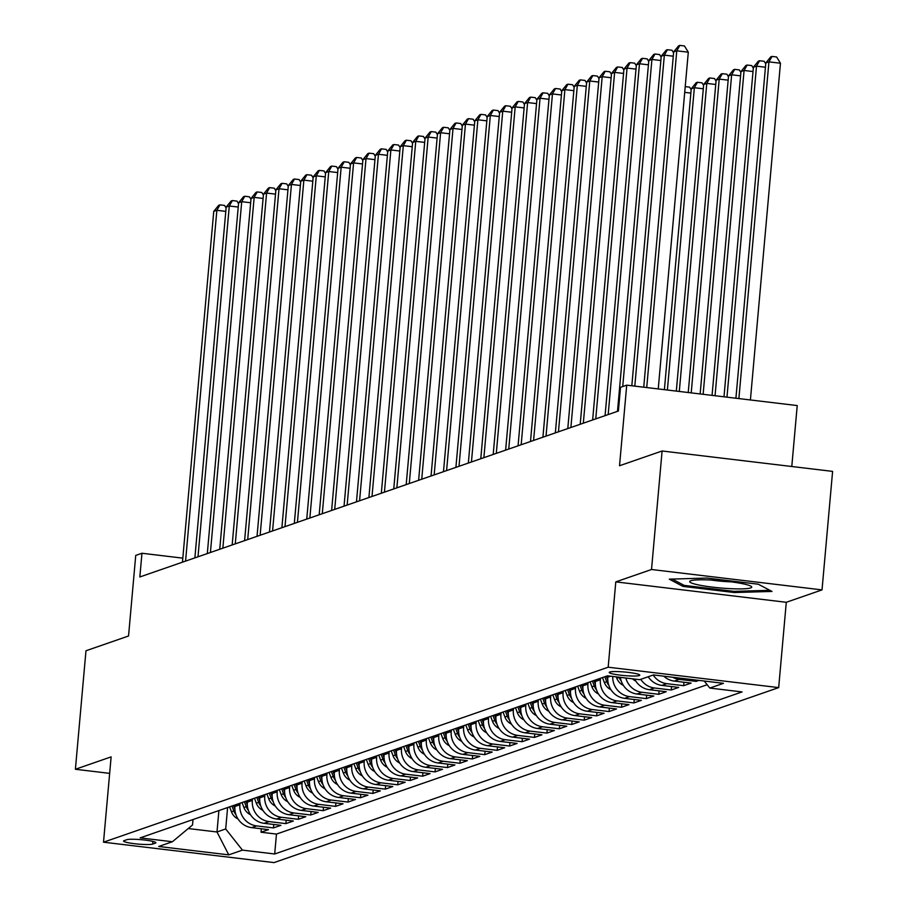 <?xml version="1.0" encoding="UTF-8"?>
<svg xmlns="http://www.w3.org/2000/svg" width="908" height="908" viewBox="0 0 908 908"><rect width="100%" height="100%" fill="white"/><g stroke="black" fill="none" stroke-linecap="round" stroke-linejoin="round"><path stroke-width="1.36" d="M609.756 672.034A15.334 1.782 -174.9 0 0 609.223 672.431A15.334 1.782 -174.9 0 0 622.411 675.393A15.334 1.782 -174.9 0 0 639.243 675.563A15.334 1.782 -174.9 0 0 639.765 675.166A15.334 1.782 -174.9 0 0 626.577 672.204A15.334 1.782 -174.9 0 0 609.756 672.034M791.787 466.508L797.224 405.57L626.724 385.162L620.505 387.319L618.393 411.029L139.832 576.966L141.954 553.256L135.735 555.412L128.55 635.997L85.976 650.764L75.398 769.269L109.664 773.366M822.024 589.894L832.602 471.388L662.102 450.992L651.524 569.498L615.794 581.88L608.178 667.21L778.678 687.606L786.294 602.288L822.024 589.894L651.524 569.498M608.178 667.21L103.512 842.193L274.023 862.6L778.678 687.606M235.059 804.965L234.934 806.463A19.17 18.432 70.9 0 0 251.675 827.631L268.484 829.64L261.027 832.227L261.334 828.788M240.03 803.24L239.905 804.738A19.17 18.432 70.9 0 0 256.646 825.905L273.467 827.914L273.773 824.475M273.467 827.914L280.924 825.327L264.103 823.318A19.17 18.432 70.9 0 1 247.362 802.15L247.498 800.652M259.926 796.35L259.79 797.848A19.17 18.432 70.9 0 0 276.531 819.005L293.352 821.025L285.895 823.613L286.202 820.162M272.355 792.037L272.218 793.535A19.17 18.432 70.9 0 0 288.96 814.703L305.78 816.712L298.323 819.3L298.63 815.861M284.783 787.724L284.647 789.222A19.17 18.432 70.9 0 0 301.388 810.39L318.209 812.399L310.752 814.987L311.058 811.548M297.211 783.411L297.075 784.909A19.17 18.432 70.9 0 0 313.816 806.077L330.637 808.097L323.18 810.674L323.486 807.235M309.639 779.109L309.514 780.608A19.17 18.432 70.9 0 0 326.244 801.764L343.065 803.784L335.608 806.372L335.915 802.922M322.068 774.796L321.943 776.295A19.17 18.432 70.9 0 0 338.684 797.462L355.505 799.471L348.036 802.059L348.354 798.62M334.507 770.483L334.371 771.982A19.17 18.432 70.9 0 0 351.112 793.149L367.933 795.158L360.476 797.746L360.782 794.307M346.935 766.17L346.799 767.669A19.17 18.432 70.9 0 0 363.541 788.836L380.361 790.857L372.904 793.433L373.211 789.994M359.364 761.869L359.228 763.367A19.17 18.432 70.9 0 0 375.969 784.523L392.789 786.544L385.332 789.131L385.639 785.681M371.792 757.556L371.656 759.054A19.17 18.432 70.9 0 0 388.397 780.222L405.218 782.231L397.761 784.818L398.067 781.379M384.22 753.243L384.084 754.741A19.17 18.432 70.9 0 0 400.825 775.909L417.646 777.918L410.189 780.505L410.495 777.066M396.648 748.93L396.524 750.428A19.17 18.432 70.9 0 0 413.265 771.596L430.074 773.616L422.617 776.192L422.924 772.753M409.088 744.628L408.952 746.126A19.17 18.432 70.9 0 0 425.693 767.283L442.514 769.303L435.057 771.891L435.363 768.44M421.516 740.315L421.38 741.813A19.17 18.432 70.9 0 0 438.121 762.981L454.942 764.99L447.485 767.578L447.792 764.139M433.945 736.002L433.808 737.5A19.17 18.432 70.9 0 0 450.55 758.668L467.37 760.677L459.913 763.265L460.22 759.826M446.373 731.689L446.237 733.187A19.17 18.432 70.9 0 0 462.978 754.355L479.799 756.375L472.342 758.952L472.648 755.513M458.801 727.387L458.665 728.886A19.17 18.432 70.9 0 0 475.406 750.053L492.227 752.062L484.77 754.65L485.076 751.2M471.229 723.074L471.104 724.573A19.17 18.432 70.9 0 0 487.834 745.74L504.655 747.749L497.198 750.337L497.505 746.898M483.658 718.761L483.533 720.26A19.17 18.432 70.9 0 0 500.274 741.427L517.095 743.436L509.626 746.024L509.944 742.585M496.097 714.46L495.961 715.947A19.17 18.432 70.9 0 0 512.702 737.114L529.523 739.135L522.066 741.711L522.372 738.272M508.525 710.147L508.389 711.645A19.17 18.432 70.9 0 0 525.13 732.813L541.951 734.822L534.494 737.41L534.801 733.959M520.954 705.834L520.817 707.332A19.17 18.432 70.9 0 0 537.559 728.5L554.379 730.509L546.922 733.096L547.229 729.657M533.382 701.521L533.246 703.019A19.17 18.432 70.9 0 0 549.987 724.187L566.808 726.196L559.351 728.784L559.657 725.344M545.81 697.219L545.674 698.706A19.17 18.432 70.9 0 0 562.415 719.874L579.236 721.894L571.779 724.47L572.085 721.031M558.238 692.906L558.114 694.404A19.17 18.432 70.9 0 0 574.855 715.572L591.664 717.581L584.207 720.169L584.514 716.73M570.678 688.593L570.542 690.091A19.17 18.432 70.9 0 0 587.283 711.259L604.104 713.268L596.647 715.856L596.953 712.417M583.106 684.28L582.97 685.778A19.17 18.432 70.9 0 0 599.711 706.946L616.532 708.955L609.075 711.543L609.381 708.104M595.535 679.979L595.398 681.465A19.17 18.432 70.9 0 0 612.14 702.633L628.96 704.653L621.503 707.241L621.81 703.791M607.94 675.881L607.827 677.164A19.17 18.432 70.9 0 0 624.568 698.331L641.389 700.34L633.932 702.928L634.238 699.489M620.38 677.368A19.17 18.432 70.9 0 0 636.996 694.018L653.817 696.027L646.36 698.615L646.666 695.176M634.669 679.07A19.17 18.432 70.9 0 0 649.424 689.705L666.245 691.714L658.788 694.302L659.095 690.863M648.221 676.744A19.17 18.432 70.9 0 0 661.864 685.392L678.685 687.413L671.216 690.001L671.534 686.55M663.793 676.188A19.17 18.432 70.9 0 0 674.292 681.091L691.113 683.1L683.656 685.688L683.962 682.249M698.933 680.387L696.084 681.375L696.198 680.058M152.646 844.077L155.382 843.123A14.857 1.725 -174.9 0 0 155.892 842.737A14.857 1.725 -174.9 0 0 143.112 839.877A14.857 1.725 -174.9 0 0 126.814 839.707L124.078 840.66A14.857 1.725 -174.9 0 0 123.567 841.046A14.857 1.725 -174.9 0 0 136.336 843.907A14.857 1.725 -174.9 0 0 152.646 844.077L152.884 841.41M218.907 810.572L216.989 831.978L225.695 828.959L242.436 850.126L274.693 853.985L742.063 691.93L709.806 688.06L723.472 683.327L653.431 674.939L639.754 679.683L607.497 675.824L140.138 837.88L172.395 841.739L192.519 824.986L192.995 819.549M242.436 850.126L228.759 854.871L158.718 846.483L172.395 841.739M600.506 678.253L600.37 679.751L595.398 681.465M588.078 682.555L587.941 684.053L582.97 685.778M575.649 686.868L575.513 688.366L570.542 690.091M563.21 691.181L563.085 692.679L558.114 694.404M550.781 695.494L550.657 696.992L545.674 698.706M538.353 699.796L538.217 701.294L533.246 703.019M525.925 704.109L525.789 705.607L520.817 707.332M513.497 708.422L513.361 709.92L508.389 711.645M501.068 712.735L500.932 714.233L495.961 715.947M488.64 717.036L488.504 718.534L483.533 720.26M476.201 721.349L476.076 722.847L471.104 724.573M463.772 725.662L463.636 727.16L458.665 728.886M451.344 729.975L451.208 731.462L446.237 733.187M438.916 734.277L438.78 735.775L433.808 737.5M426.488 738.59L426.351 740.088L421.38 741.813M414.059 742.903L413.923 744.401L408.952 746.126M401.62 747.216L401.495 748.703L396.524 750.428M389.191 751.518L389.067 753.016L384.084 754.741M376.763 755.831L376.627 757.329L371.656 759.054M364.335 760.144L364.199 761.642L359.228 763.367M351.907 764.457L351.771 765.943L346.799 767.669M339.479 768.758L339.342 770.256L334.371 771.982M327.05 773.071L326.914 774.569L321.943 776.295M314.611 777.384L314.486 778.882L309.514 780.608M302.182 781.697L302.046 783.184L297.075 784.909M289.754 785.999L289.618 787.497L284.647 789.222M277.326 790.312L277.19 791.81L272.218 793.535M264.898 794.625L264.761 796.123L259.79 797.848M252.469 798.927L252.333 800.425L247.362 802.15M261.027 832.227L276.463 834.077L707.162 684.734M696.084 681.375L679.263 679.366A19.17 18.432 -109.1 0 1 672.635 677.243M683.656 685.688L666.835 683.667A19.17 18.432 -109.1 0 1 653.192 675.03M671.216 690.001L654.407 687.98A19.17 18.432 -109.1 0 1 640.764 679.332M658.788 694.302L641.967 692.293A19.17 18.432 -109.1 0 1 625.839 678.015M646.36 698.615L629.539 696.606A19.17 18.432 -109.1 0 1 612.741 676.449M633.932 702.928L617.111 700.908A19.17 18.432 -109.1 0 1 600.37 679.751M621.503 707.241L604.683 705.221A19.17 18.432 -109.1 0 1 587.941 684.053M609.075 711.543L592.254 709.534A19.17 18.432 -109.1 0 1 575.513 688.366M596.647 715.856L579.826 713.847A19.17 18.432 -109.1 0 1 563.085 692.679M584.207 720.169L567.386 718.149A19.17 18.432 -109.1 0 1 550.657 696.992M571.779 724.47L554.958 722.462A19.17 18.432 -109.1 0 1 538.217 701.294M559.351 728.784L542.53 726.775A19.17 18.432 -109.1 0 1 525.789 705.607M546.922 733.096L530.102 731.088A19.17 18.432 -109.1 0 1 513.361 709.92M534.494 737.41L517.673 735.389A19.17 18.432 -109.1 0 1 500.932 714.233M522.066 741.711L505.245 739.702A19.17 18.432 -109.1 0 1 488.504 718.534M509.626 746.024L492.817 744.015A19.17 18.432 -109.1 0 1 476.076 722.847M497.198 750.337L480.377 748.328A19.17 18.432 -109.1 0 1 463.636 727.16M484.77 754.65L467.949 752.63A19.17 18.432 -109.1 0 1 451.208 731.462M472.342 758.952L455.521 756.943A19.17 18.432 -109.1 0 1 438.78 735.775M459.913 763.265L443.093 761.256A19.17 18.432 -109.1 0 1 426.351 740.088M447.485 767.578L430.664 765.569A19.17 18.432 -109.1 0 1 413.923 744.401M435.057 771.891L418.236 769.87A19.17 18.432 -109.1 0 1 401.495 748.703M422.617 776.192L405.797 774.183A19.17 18.432 -109.1 0 1 389.067 753.016M410.189 780.505L393.368 778.496A19.17 18.432 -109.1 0 1 376.627 757.329M397.761 784.818L380.94 782.81A19.17 18.432 -109.1 0 1 364.199 761.642M385.332 789.131L368.512 787.111A19.17 18.432 -109.1 0 1 351.771 765.943M372.904 793.433L356.084 791.424A19.17 18.432 -109.1 0 1 339.342 770.256M360.476 797.746L343.655 795.737A19.17 18.432 -109.1 0 1 326.914 774.569M348.036 802.059L331.227 800.05A19.17 18.432 -109.1 0 1 314.486 778.882M335.608 806.372L318.787 804.352A19.17 18.432 -109.1 0 1 302.046 783.184M323.18 810.674L306.359 808.665A19.17 18.432 -109.1 0 1 289.618 787.497M310.752 814.987L293.931 812.978A19.17 18.432 -109.1 0 1 277.19 791.81M298.323 819.3L281.503 817.291A19.17 18.432 -109.1 0 1 264.761 796.123M285.895 823.613L269.074 821.592A19.17 18.432 -109.1 0 1 252.333 800.425M227.602 807.553L225.695 828.959M626.724 385.162L619.528 465.747L662.102 450.992M103.512 842.193L111.128 756.875L75.398 769.269M182.814 558.148L141.954 553.256M188.251 828.539L216.989 831.978L228.759 854.871M276.463 834.077L274.693 853.985M709.806 688.06L704.233 681.023M615.794 581.88L786.294 602.288M706.935 578.067L669.275 579.156L682.952 586.386L734.3 592.527L771.97 591.437L758.282 584.207L706.935 578.067M734.402 591.346L734.3 592.527M683.088 584.809L682.952 586.386M225.808 211.371L216.864 210.304L185.561 561.11M213.755 211.371L218.692 205.299L219.94 204.868L216.864 210.304L213.755 211.371L182.451 562.188M219.94 204.868L224.548 205.424L226.103 207.966M238.032 818.982A12.701 12.213 -109.1 0 1 231.472 811.82L229.599 806.86M234.888 809.323L233.447 805.521M231.96 806.043L233.833 811.003A12.701 12.213 70.9 0 0 235.932 814.669M698.729 584.979A31.144 3.621 -174.9 0 0 735.276 588.849A31.144 3.621 -174.9 0 0 751.143 586.33A31.144 3.621 -174.9 0 0 742.676 583.719A31.144 3.621 -174.9 0 0 711.997 580.087A31.144 3.621 -174.9 0 0 690.386 580.904A31.144 3.621 -174.9 0 0 698.729 584.979M711.134 580.042A21.327 2.486 -174.9 0 0 730.883 581.812M769.848 590.325L733.959 591.358L684.201 585.399L672.226 579.066M238.237 207.058L229.293 205.991L197.989 556.797M226.183 207.069L231.131 200.997L232.369 200.566L229.293 205.991L226.183 207.069L194.879 557.875M232.369 200.566L236.977 201.111L238.543 203.653M250.665 202.745L241.721 201.678L210.418 552.484M238.622 202.756L243.56 196.684L244.797 196.253L241.721 201.678L238.622 202.756L207.308 553.562M244.797 196.253L249.405 196.809L250.971 199.351M263.093 198.443L254.161 197.365L222.846 548.182M251.051 198.443L255.988 192.371L257.225 191.94L254.161 197.365L251.051 198.443L219.736 549.261M257.225 191.94L261.833 192.496L263.399 195.038M275.521 194.13L266.589 193.064L235.274 543.869M263.479 194.13L268.416 188.069L269.665 187.638L266.589 193.064L263.479 194.13L232.164 544.948M269.665 187.638L274.273 188.183L275.828 190.725M250.46 814.669A12.701 12.213 -109.1 0 1 243.9 807.518L242.027 802.547M247.317 805.021L245.875 801.219M244.388 801.73L246.261 806.701A12.701 12.213 70.9 0 0 248.361 810.356M262.889 810.356A12.701 12.213 -109.1 0 1 256.328 803.205L254.456 798.245M259.745 800.708L258.315 796.906M256.816 797.417L258.689 802.388A12.701 12.213 70.9 0 0 260.8 806.043M275.317 806.043A12.701 12.213 -109.1 0 1 268.757 798.892L266.884 793.933M272.173 796.395L270.743 792.593M269.245 793.115L271.117 798.075A12.701 12.213 70.9 0 0 273.229 801.741M287.757 801.741A12.701 12.213 -109.1 0 1 281.185 794.591L279.312 789.62M284.601 792.082L283.171 788.28M281.673 788.802L283.546 793.762A12.701 12.213 70.9 0 0 285.657 797.428M287.95 189.817L279.017 188.751L247.702 539.556M275.907 189.829L280.844 183.757L282.093 183.325L279.017 188.751L275.907 189.829L244.604 540.635M282.093 183.325L286.701 183.87L288.256 186.412M300.185 797.428A12.701 12.213 -109.1 0 1 293.625 790.278L291.752 785.307M297.029 787.781L295.599 783.979M294.113 784.489L295.985 789.461A12.701 12.213 70.9 0 0 298.085 793.115M300.389 185.504L291.445 184.438L260.142 535.243M288.335 185.516L293.273 179.444L294.521 179.012L291.445 184.438L288.335 185.516L257.032 536.322M294.521 179.012L299.129 179.568L300.684 182.111M312.613 793.115A12.701 12.213 -109.1 0 1 306.053 785.965L304.18 781.005M309.469 783.468L308.028 779.666M306.541 780.188L308.414 785.148A12.701 12.213 70.9 0 0 310.513 788.802M312.817 181.203L303.874 180.124L272.57 530.942M300.764 181.203L305.712 175.131L306.949 174.699L303.874 180.124L300.764 181.203L269.46 532.02M306.949 174.699L311.558 175.255L313.112 177.798M325.041 788.814A12.701 12.213 -109.1 0 1 318.481 781.652L316.608 776.692M321.897 779.155L320.456 775.353M318.969 775.875L320.842 780.835A12.701 12.213 70.9 0 0 322.942 784.501M325.246 176.89L316.302 175.823L284.998 526.629M313.203 176.89L318.141 170.829L319.378 170.398L316.302 175.823L313.203 176.89L281.889 527.707M319.378 170.398L323.986 170.942L325.552 173.485M337.47 784.501A12.701 12.213 -109.1 0 1 330.909 777.35L329.036 772.379M334.326 774.842L332.884 771.04M331.397 771.562L333.27 776.522A12.701 12.213 70.9 0 0 335.381 780.188M337.674 172.577L328.741 171.51L297.427 522.316M325.631 172.588L330.569 166.516L331.806 166.085L328.741 171.51L325.631 172.588L294.317 523.394M331.806 166.085L336.414 166.629L337.98 169.172M349.898 780.188A12.701 12.213 -109.1 0 1 343.337 773.037L341.465 768.066M346.754 770.54L345.324 766.738M343.826 767.249L345.698 772.22A12.701 12.213 70.9 0 0 347.809 775.875M350.102 168.264L341.17 167.197L309.855 518.003M338.06 168.275L342.997 162.203L344.234 161.772L341.17 167.197L338.06 168.275L306.745 519.081M344.234 161.772L348.842 162.328L350.409 164.87M362.326 775.875A12.701 12.213 -109.1 0 1 355.766 768.724L353.893 763.764M359.182 766.227L357.752 762.425M356.254 762.947L358.127 767.907A12.701 12.213 70.9 0 0 360.238 771.562M362.53 163.962L353.598 162.884L322.283 513.701M350.488 163.962L355.425 157.89L356.674 157.459L353.598 162.884L350.488 163.962L319.185 514.779M356.674 157.459L361.282 158.015L362.837 160.557M374.766 771.573A12.701 12.213 -109.1 0 1 368.194 764.411L366.321 759.451M371.61 761.914L370.18 758.112M368.693 758.634L370.566 763.594A12.701 12.213 70.9 0 0 372.666 767.26M374.97 159.649L366.026 158.582L334.712 509.388M362.916 159.66L367.854 153.588L369.102 153.157L366.026 158.582L362.916 159.66L331.613 510.466M369.102 153.157L373.71 153.702L375.265 156.244M387.194 767.26A12.701 12.213 -109.1 0 1 380.634 760.11L378.761 755.138M384.039 757.601L382.609 753.799M381.122 754.321L382.994 759.281A12.701 12.213 70.9 0 0 385.094 762.947M387.398 155.336L378.454 154.269L347.151 505.075M375.344 155.347L380.282 149.275L381.53 148.844L378.454 154.269L375.344 155.347L344.041 506.153M381.53 148.844L386.138 149.389L387.693 151.931M399.622 762.947A12.701 12.213 -109.1 0 1 393.062 755.796L391.189 750.825M396.478 753.3L395.037 749.497M393.55 750.008L395.423 754.979A12.701 12.213 70.9 0 0 397.522 758.634M399.826 151.023L390.883 149.956L359.579 500.762M387.773 151.034L392.721 144.962L393.959 144.531L390.883 149.956L387.773 151.034L356.469 501.84M393.959 144.531L398.567 145.087L400.133 147.629M412.05 758.634A12.701 12.213 -109.1 0 1 405.49 751.484L403.617 746.524M408.906 748.986L407.465 745.184M405.978 745.706L407.851 750.666A12.701 12.213 70.9 0 0 409.951 754.321M412.255 146.721L403.311 145.643L372.008 496.46M400.212 146.721L405.15 140.649L406.387 140.218L403.311 145.643L400.212 146.721L368.898 497.539M406.387 140.218L410.995 140.774L412.561 143.316M424.479 754.332A12.701 12.213 -109.1 0 1 417.918 747.17L416.046 742.211M421.335 744.673L419.905 740.871M418.406 741.393L420.279 746.353A12.701 12.213 70.9 0 0 422.39 750.019M424.683 142.408L415.75 141.342L384.436 492.147M412.641 142.42L417.578 136.348L418.815 135.916L415.75 141.342L412.641 142.42L381.326 493.226M418.815 135.916L423.423 136.461L424.989 139.003M436.907 750.019A12.701 12.213 -109.1 0 1 430.347 742.869L428.474 737.898M433.763 740.361L432.333 736.57M430.835 737.08L432.707 742.04A12.701 12.213 70.9 0 0 434.819 745.706M437.111 138.095L428.179 137.029L396.864 487.834M425.069 138.107L430.006 132.035L431.255 131.603L428.179 137.029L425.069 138.107L393.754 488.913M431.255 131.603L435.863 132.148L437.418 134.69M449.346 745.706A12.701 12.213 -109.1 0 1 442.775 738.556L440.902 733.585M446.191 736.059L444.761 732.257M443.263 732.767L445.136 737.739A12.701 12.213 70.9 0 0 447.247 741.393M449.539 133.782L440.607 132.716L409.292 483.521M437.497 133.794L442.434 127.722L443.683 127.29L440.607 132.716L437.497 133.794L406.194 484.6M443.683 127.29L448.291 127.846L449.846 130.389M461.775 741.393A12.701 12.213 -109.1 0 1 455.214 734.243L453.342 729.283M458.619 731.746L457.189 727.944M455.702 728.466L457.575 733.426A12.701 12.213 70.9 0 0 459.675 737.08M461.979 129.481L453.035 128.403L421.732 479.22M449.925 129.481L454.863 123.409L456.111 122.977L453.035 128.403L449.925 129.481L418.622 480.298M456.111 122.977L460.719 123.533L462.274 126.076M474.203 737.092A12.701 12.213 -109.1 0 1 467.643 729.93L465.77 724.97M471.059 727.433L469.618 723.631M468.131 724.153L470.004 729.113A12.701 12.213 70.9 0 0 472.103 732.779M474.407 125.168L465.464 124.101L434.16 474.907M462.354 125.179L467.302 119.107L468.539 118.676L465.464 124.101L462.354 125.179L431.05 475.985M468.539 118.676L473.147 119.22L474.702 121.763M486.631 732.779A12.701 12.213 -109.1 0 1 480.071 725.628L478.198 720.657M483.487 723.12L482.046 719.329M480.559 719.84L482.432 724.8A12.701 12.213 70.9 0 0 484.531 728.466M486.836 120.855L477.892 119.788L446.588 470.594M474.793 120.866L479.73 114.794L480.968 114.363L477.892 119.788L474.793 120.866L443.479 471.672M480.968 114.363L485.576 114.907L487.142 117.45M499.06 728.466A12.701 12.213 -109.1 0 1 492.499 721.315L490.626 716.355M495.916 718.818L494.474 715.016M492.987 715.527L494.86 720.498A12.701 12.213 70.9 0 0 496.971 724.153M499.264 116.542L490.331 115.475L459.017 466.281M487.221 116.553L492.159 110.481L493.396 110.05L490.331 115.475L487.221 116.553L455.907 467.359M493.396 110.05L498.004 110.606L499.57 113.148M511.488 724.153A12.701 12.213 -109.1 0 1 504.927 717.002L503.055 712.042M508.344 714.505L506.914 710.703M505.416 711.225L507.288 716.185A12.701 12.213 70.9 0 0 509.399 719.84M511.692 112.24L502.76 111.162L471.445 461.979M499.65 112.24L504.587 106.168L505.824 105.737L502.76 111.162L499.65 112.24L468.335 463.057M505.824 105.737L510.432 106.293L511.999 108.835M523.916 719.851A12.701 12.213 -109.1 0 1 517.356 712.689L515.483 707.729M520.772 710.192L519.342 706.39M517.844 706.912L519.716 711.872A12.701 12.213 70.9 0 0 521.828 715.538M524.12 107.927L515.188 106.86L483.873 457.666M512.078 107.938L517.015 101.866L518.264 101.435L515.188 106.86L512.078 107.938L480.775 458.744M518.264 101.435L522.872 101.98L524.427 104.522M536.356 715.538A12.701 12.213 -109.1 0 1 529.784 708.388L527.911 703.416M533.2 705.879L531.77 702.088M530.283 702.599L532.156 707.559A12.701 12.213 70.9 0 0 534.256 711.225M536.56 103.614L527.616 102.547L496.301 453.353M524.506 103.626L529.443 97.553L530.692 97.122L527.616 102.547L524.506 103.626L493.203 454.431M530.692 97.122L535.3 97.678L536.855 100.209M548.988 99.301L540.044 98.234L508.741 449.051M536.934 99.312L541.872 93.24L543.12 92.809L540.044 98.234L536.934 99.312L505.631 450.118M543.12 92.809L547.728 93.365L549.283 95.907M561.416 94.999L552.473 93.921L521.169 444.738M549.363 94.999L554.311 88.927L555.548 88.496L552.473 93.921L549.363 94.999L518.059 445.817M555.548 88.496L560.157 89.052L561.723 91.595M548.784 711.225A12.701 12.213 -109.1 0 1 542.224 704.075L540.351 699.115M545.629 701.578L544.198 697.775M542.712 698.286L544.584 703.257A12.701 12.213 70.9 0 0 546.684 706.912M561.212 706.912A12.701 12.213 -109.1 0 1 554.652 699.762L552.779 694.802M558.068 697.265L556.627 693.462M555.14 693.984L557.013 698.944A12.701 12.213 70.9 0 0 559.112 702.599M573.64 702.61A12.701 12.213 -109.1 0 1 567.08 695.449L565.207 690.489M570.496 692.952L569.055 689.149M567.568 689.671L569.441 694.631A12.701 12.213 70.9 0 0 571.541 698.297M573.845 90.687L564.901 89.62L533.598 440.425M561.802 90.698L566.74 84.626L567.977 84.194L564.901 89.62L561.802 90.698L530.488 441.504M567.977 84.194L572.585 84.739L574.151 87.282M586.069 698.297A12.701 12.213 -109.1 0 1 579.508 691.147L577.636 686.176M582.925 688.639L581.495 684.848M579.996 685.358L581.869 690.33A12.701 12.213 70.9 0 0 583.98 693.984M586.273 86.373L577.34 85.307L546.026 436.112M574.231 86.385L579.168 80.313L580.405 79.881L577.34 85.307L574.231 86.385L542.916 437.191M580.405 79.881L585.013 80.437L586.579 82.968M598.497 693.984A12.701 12.213 -109.1 0 1 591.937 686.834L590.064 681.874M595.353 684.337L593.923 680.535M592.425 681.045L594.297 686.017A12.701 12.213 70.9 0 0 596.408 689.671M598.701 82.06L589.769 80.994L558.454 431.811M586.659 82.072L591.596 76L592.845 75.568L589.769 80.994L586.659 82.072L555.344 432.878M592.845 75.568L597.453 76.124L599.008 78.667M610.936 689.671A12.701 12.213 -109.1 0 1 604.365 682.521L602.492 677.561M607.781 680.024L606.351 676.222M604.853 676.744L606.726 681.704A12.701 12.213 70.9 0 0 608.837 685.358M690.863 93.093L684.711 92.355M685.222 86.623L689.615 87.145L691.17 89.688M611.129 77.759L602.197 76.681L570.882 427.498M599.087 77.759L604.024 71.687L605.273 71.255L602.197 76.681L599.087 77.759L567.784 428.576M605.273 71.255L609.881 71.811L611.436 74.354M623.365 685.37A12.701 12.213 -109.1 0 1 616.804 678.208L616.294 676.88M619.097 677.209L619.165 677.391A12.701 12.213 70.9 0 0 621.265 681.057M667.38 390.031L694.359 87.713L691.249 88.791L664.395 389.68M703.303 88.78L694.359 87.713L697.435 82.287L702.043 82.844L703.598 85.386M691.249 88.791L696.186 82.719L697.435 82.287M623.569 73.446L614.625 72.379L583.322 423.185M611.515 73.457L616.453 67.385L617.701 66.954L614.625 72.379L611.515 73.457L580.212 424.263M617.701 66.954L622.309 67.498L623.864 70.041M635.793 681.057A12.701 12.213 -109.1 0 1 632.501 678.809M679.298 391.462L706.787 83.4L703.677 84.478L676.312 391.098M715.731 84.478L706.787 83.4L709.863 77.975L714.471 78.531L716.026 81.073M703.677 84.478L708.615 78.406L709.863 77.975M635.997 69.133L627.053 68.066L595.75 418.872M623.944 69.144L628.892 63.072L630.129 62.641L627.053 68.066L623.944 69.144L592.64 419.95M630.129 62.641L634.737 63.197L636.292 65.728M691.215 392.88L719.215 79.098L716.117 80.176L688.23 392.528M728.159 80.165L719.215 79.098L722.291 73.673L726.899 74.218L728.466 76.76M716.117 80.176L721.054 74.104L722.291 73.673M648.425 64.82L639.482 63.753L608.178 414.57M636.383 64.831L641.32 58.759L642.558 58.328L639.482 63.753L636.383 64.831L605.069 415.648M642.558 58.328L647.166 58.884L648.732 61.426M703.133 394.31L731.644 74.785L728.545 75.863L700.147 393.959M740.587 75.852L731.644 74.785L734.72 69.36L739.328 69.905L740.894 72.447M728.545 75.863L733.482 69.791L734.72 69.36M660.854 60.518L651.921 59.44L622.718 386.558M648.811 60.518L653.749 54.446L654.986 54.015L651.921 59.44L648.811 60.518L617.497 411.335M654.986 54.015L659.594 54.571L661.16 57.113M715.05 395.74L744.083 70.472L740.973 71.55L712.065 395.377M753.016 71.539L744.083 70.472L747.148 65.047L751.756 65.603L753.322 68.145M740.973 71.55L745.911 65.478L747.148 65.047M673.282 56.205L664.35 55.138L634.805 386.138M661.24 56.217L666.177 50.144L667.414 49.713L664.35 55.138L661.24 56.217L631.82 385.775M667.414 49.713L672.022 50.258L673.588 52.8M726.967 397.159L756.512 66.159L753.402 67.237L723.994 396.807M765.444 67.237L756.512 66.159L759.587 60.734L764.195 61.29L765.75 63.832M753.402 67.237L758.339 61.165L759.587 60.734M658.243 388.942L688.298 52.199L676.778 50.825L646.723 387.557M673.668 51.904L678.605 45.831L679.854 45.4L676.778 50.825L673.668 51.904L643.738 387.205M679.854 45.4L684.462 45.956L688.298 52.199M750.405 399.963L780.46 63.231L768.94 61.858L765.83 62.936L735.911 398.237M738.885 398.589L768.94 61.858L772.016 56.432L776.624 56.977L780.46 63.231M765.83 62.936L770.767 56.864L772.016 56.432M610.607 676.199L607.827 677.164M239.905 804.738L234.934 806.463M256.646 825.905L251.675 827.631M679.263 679.366L674.292 681.091M666.835 683.667L661.864 685.392M654.407 687.98L649.424 689.705M641.967 692.293L636.996 694.018M629.539 696.606L624.568 698.331M617.111 700.908L612.14 702.633M604.683 705.221L599.711 706.946M592.254 709.534L587.283 711.259M579.826 713.847L574.855 715.572M567.386 718.149L562.415 719.874M554.958 722.462L549.987 724.187M542.53 726.775L537.559 728.5M530.102 731.088L525.13 732.813M517.673 735.389L512.702 737.114M505.245 739.702L500.274 741.427M492.817 744.015L487.834 745.74M480.377 748.328L475.406 750.053M467.949 752.63L462.978 754.355M455.521 756.943L450.55 758.668M443.093 761.256L438.121 762.981M430.664 765.569L425.693 767.283M418.236 769.87L413.265 771.596M405.797 774.183L400.825 775.909M393.368 778.496L388.397 780.222M380.94 782.81L375.969 784.523M368.512 787.111L363.541 788.836M356.084 791.424L351.112 793.149M343.655 795.737L338.684 797.462M331.227 800.05L326.244 801.764M318.787 804.352L313.816 806.077M306.359 808.665L301.388 810.39M293.931 812.978L288.96 814.703M281.503 817.291L276.531 819.005M269.074 821.592L264.103 823.318M155.461 842.261L155.382 843.123M231.472 811.82L233.833 811.003M243.9 807.518L246.261 806.701M256.328 803.205L258.689 802.388M268.757 798.892L271.117 798.075M281.185 794.591L283.546 793.762M293.625 790.278L295.985 789.461M306.053 785.965L308.414 785.148M318.481 781.652L320.842 780.835M330.909 777.35L333.27 776.522M343.337 773.037L345.698 772.22M355.766 768.724L358.127 767.907M368.194 764.411L370.566 763.594M380.634 760.11L382.994 759.281M393.062 755.796L395.423 754.979M405.49 751.484L407.851 750.666M417.918 747.17L420.279 746.353M430.347 742.869L432.707 742.04M442.775 738.556L445.136 737.739M455.214 734.243L457.575 733.426M467.643 729.93L470.004 729.113M480.071 725.628L482.432 724.8M492.499 721.315L494.86 720.498M504.927 717.002L507.288 716.185M517.356 712.689L519.716 711.872M529.784 708.388L532.156 707.559M542.224 704.075L544.584 703.257M554.652 699.762L557.013 698.944M567.08 695.449L569.441 694.631M579.508 691.147L581.869 690.33M591.937 686.834L594.297 686.017M604.365 682.521L606.726 681.704M616.804 678.208L619.165 677.391"/></g></svg>
